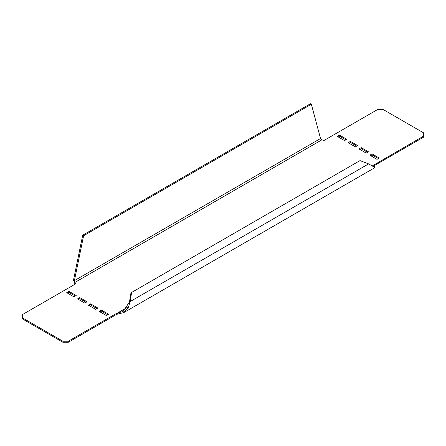 <?xml version="1.0" encoding="UTF-8"?>
<svg xmlns="http://www.w3.org/2000/svg" width="446" height="446" viewBox="0 0 446 446"><rect width="100%" height="100%" fill="white"/><g stroke="black" fill="none" stroke-linecap="round" stroke-linejoin="round"><path stroke-width="0.67" d="M372.639 166.152L374.356 166.464L374.991 164.373L374.991 167.568L368.613 163.888L359.983 160.61L131.603 292.464L130.126 301.58L129.485 301.948L130.968 292.832L131.603 292.464M368.613 163.888L130.126 301.58L128.258 307.863L123.748 312.624L117.37 314.151L117.014 314.151L117.014 313.109L123.113 311.52L129.485 301.948M127.355 307.344L117.37 313.109L117.37 314.151M62.892 342.272L22.3 318.834L22.3 317.792L62.892 341.229L68.305 341.229L68.305 342.272L62.892 342.272L62.892 341.229M117.014 314.151L68.305 342.272M374.997 165.204L423.7 137.084L423.7 132.919L383.108 109.482L377.695 109.482L324.025 140.468L321.967 139.782L320.535 138.528L311.347 104.252L83.597 235.744L82.694 235.22L73.506 280.105L74.783 283.533L74.783 282.496L75.971 283.684L22.3 314.67L22.3 317.792M75.313 284.063L74.783 283.533M338.235 136.955L339.584 136.175L345.901 139.821M349.056 143.205L350.411 142.425L356.728 146.065M370.704 155.704L372.059 154.918L378.375 158.564M359.883 149.455L361.238 148.674L367.549 152.315M107.765 314.798L101.454 311.152L100.099 311.938M96.944 308.548L90.627 304.902L89.272 305.688M86.117 302.299L79.806 298.653L78.451 299.439M75.296 296.049L68.979 292.409L67.625 293.189M372.298 165.923L423.7 136.041M117.014 313.109L68.305 341.229M66.727 292.665L73.941 296.835L76.194 295.531L68.979 291.366L66.727 292.665M77.548 298.915L84.762 303.085L87.02 301.78L79.806 297.616L77.548 298.915M88.375 305.164L95.589 309.329L97.847 308.03L90.627 303.865L88.375 305.164M99.196 311.414L106.416 315.578L108.668 314.279L101.454 310.115L99.196 311.414M361.238 147.632L368.452 151.796L366.194 153.101L358.98 148.931L361.238 147.632L361.238 148.674M372.059 153.881L379.273 158.046L377.021 159.345L369.806 155.18L372.059 153.881L372.059 154.918M350.411 141.382L357.625 145.547L355.373 146.851L348.153 142.681L350.411 141.382L350.411 142.425M339.584 135.132L346.804 139.297L344.546 140.601L337.332 136.431L339.584 135.132L339.584 136.175M321.967 139.782L74.783 282.496L74.41 280.623L73.506 280.105M83.597 235.744L74.41 280.623L320.535 138.528M311.347 104.252L310.449 103.728L82.694 235.22M68.979 291.366L68.979 292.409M79.806 297.616L79.806 298.653M90.627 303.865L90.627 304.902M101.454 310.115L101.454 311.152M123.748 312.624L374.991 167.568"/></g></svg>
